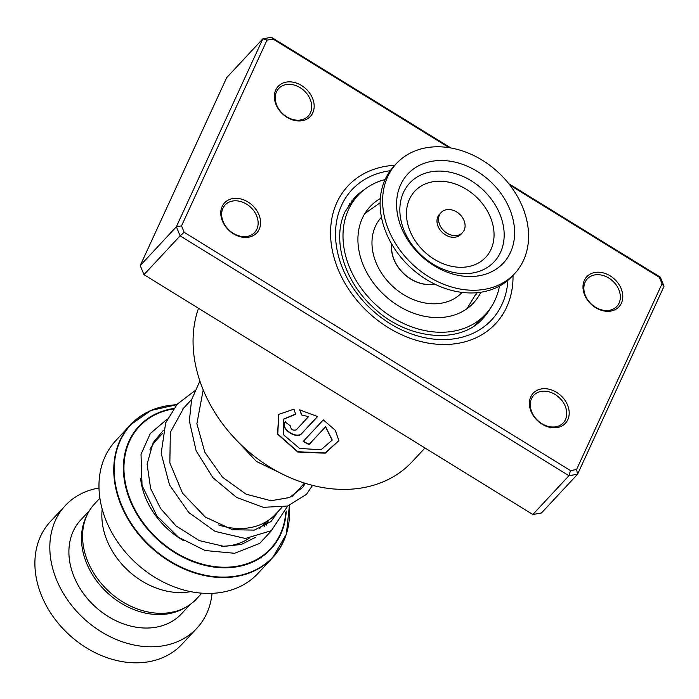 <?xml version="1.0" encoding="UTF-8"?>
<svg xmlns="http://www.w3.org/2000/svg" width="699" height="699" viewBox="0 0 699 699"><rect width="100%" height="100%" fill="white"/><g stroke="black" fill="none" stroke-linecap="round" stroke-linejoin="round"><path stroke-width="1.05" d="M201.854 593.163L196.506 598.903A69.673 54.225 -137 0 1 91.752 569.694A69.673 54.225 -137 0 1 94.54 503.918L99.878 498.186M176.751 404.712L150.932 410.47L130.486 424.817L115.693 440.711A97.283 75.71 43 0 0 111.805 532.533A97.283 75.71 43 0 0 258.062 573.32L272.863 557.435A97.283 75.71 -137 0 1 126.598 516.648A97.283 75.71 -137 0 1 130.486 424.817A97.283 75.71 -137 0 1 167.227 405.761M190.74 591.634A69.751 54.286 -137 0 1 111.054 548.925A69.751 54.286 -137 0 1 102.203 509.16M218.595 524.923A69.804 54.321 43 0 0 275.668 514.106L281.95 507.36M98.987 488.016A89.944 69.996 43 0 0 65.287 505.595L50.354 521.62A89.944 69.996 43 0 0 46.763 606.514A89.944 69.996 43 0 0 181.985 644.225L196.908 628.2A89.944 69.996 43 0 0 212.059 593.337M86.562 516.142A68.834 53.57 43 0 0 90.547 571.459A68.834 53.57 43 0 0 184.886 607.728M89.42 510.654L80.735 519.986A68.834 53.57 43 0 0 77.982 584.958A68.834 53.57 43 0 0 181.469 613.809L190.154 604.486M65.287 505.595A89.944 69.996 43 0 0 61.687 590.489A89.944 69.996 43 0 0 196.908 628.2M530.777 396.822A22.027 17.143 -137 0 1 556.605 392.357A22.027 17.143 -137 0 1 567.815 419.662A22.027 17.143 -137 0 1 541.987 424.127A22.027 17.143 -137 0 1 530.777 396.822M565.482 419.557A20.192 15.71 43 0 0 557.286 395.949A20.192 15.71 43 0 0 533.739 395.319A20.192 15.71 43 0 0 531.537 398.613A20.192 15.71 43 0 0 539.733 422.213A20.192 15.71 43 0 0 563.28 422.851A20.192 15.71 43 0 0 565.482 419.557M222.16 206.467A22.027 17.143 -137 0 1 247.988 202.002A22.027 17.143 -137 0 1 259.198 229.307A22.027 17.143 -137 0 1 233.37 233.772A22.027 17.143 -137 0 1 222.16 206.467M256.865 229.202A20.192 15.71 43 0 0 248.669 205.593A20.192 15.71 43 0 0 225.113 204.964A20.192 15.71 43 0 0 222.92 208.258A20.192 15.71 43 0 0 231.116 231.858A20.192 15.71 43 0 0 254.663 232.487A20.192 15.71 43 0 0 256.865 229.202M275.747 89.988A22.027 17.143 -137 0 1 301.575 85.523A22.027 17.143 -137 0 1 312.785 112.827A22.027 17.143 -137 0 1 286.957 117.292A22.027 17.143 -137 0 1 275.747 89.988M310.452 112.722A20.192 15.71 43 0 0 302.256 89.123A20.192 15.71 43 0 0 278.709 88.493A20.192 15.71 43 0 0 276.507 91.779A20.192 15.71 43 0 0 284.711 115.387A20.192 15.71 43 0 0 308.259 116.017A20.192 15.71 43 0 0 310.452 112.722M584.373 280.343A22.027 17.143 -137 0 1 610.192 275.878A22.027 17.143 -137 0 1 621.402 303.183A22.027 17.143 -137 0 1 595.574 307.647A22.027 17.143 -137 0 1 584.373 280.343M619.078 303.078A20.192 15.71 43 0 0 610.874 279.478A20.192 15.71 43 0 0 587.326 278.849A20.192 15.71 43 0 0 585.124 282.143A20.192 15.71 43 0 0 593.329 305.743A20.192 15.71 43 0 0 616.876 306.372A20.192 15.71 43 0 0 619.078 303.078M198.507 308.294A133.998 104.282 43 0 0 259.923 460.492A133.998 104.282 43 0 0 412.2 461.707L424.983 447.98M336.909 202.474A100.953 78.568 -137 0 1 347.91 186.013A100.953 78.568 -137 0 1 394.813 165.287A100.953 78.568 -137 0 0 347.91 186.013A100.953 78.568 -137 0 0 336.909 202.474A100.953 78.568 -137 0 0 377.914 320.492A100.953 78.568 -137 0 0 495.652 323.637A100.953 78.568 -137 0 1 377.914 320.492A100.953 78.568 -137 0 1 336.909 202.474M513.014 275.38A100.953 78.568 -137 0 1 506.653 307.176A100.953 78.568 -137 0 1 495.652 323.637A100.953 78.568 -137 0 0 506.653 307.176A100.953 78.568 -137 0 0 513.014 275.38M323.314 419.907L303.209 441.48A133.998 104.282 43 0 0 309.037 444.573L325.481 426.914L332.165 440.134L321.068 449.763L299.583 448.435L283.418 434.726L283.471 419.234L295.668 414.306L293.973 409.142L278.718 414.411L277.573 434.184L297.765 452.026L325.227 453.188L338.893 440.65L335.249 430.208L323.314 419.907M308.32 416.892L296.201 429.911C292.488 430.663 290.662 429.387 290.705 426.093A133.998 104.282 43 0 1 285.358 422.039C279.102 427.971 296.603 440.117 301.811 433.502L317.591 416.56L299.731 409.902L301.514 414.953L308.46 416.639L301.514 414.953M449.212 147.699L273.091 39.065L267.001 40.114L262.85 38.803L226.712 77.606L140.228 265.55L176.366 226.756L262.85 38.803L271.457 37.318L450.864 147.978M508.802 183.715L660.31 277.162L664.05 286.267L577.575 474.219L568.969 475.704L180.106 235.86L176.366 226.756L181.53 225.873L184.178 232.313L570.48 470.584L576.561 469.536L662.032 283.777L659.384 277.337L509.921 185.148M140.228 265.55L143.968 274.655L532.83 514.508L541.437 513.014L577.575 474.219L576.561 469.536M532.83 514.508L568.969 475.704L570.48 470.584M143.968 274.655L180.106 235.86L184.178 232.313M267.001 40.114L181.53 225.873M271.457 37.318L273.091 39.065M660.31 277.162L659.384 277.337M664.05 286.267L662.032 283.777M285.524 421.803C279.268 427.736 296.726 439.846 301.933 433.231L301.811 433.502M301.933 433.231L317.503 416.517M299.897 409.666L301.662 414.708M278.814 414.297L277.765 434.018L297.844 451.746L325.157 452.917L338.91 440.484M303.418 441.261A133.631 103.994 43 0 0 309.124 444.284L309.037 444.573M309.124 444.284L325.481 426.914M325.568 426.626L332.191 439.968M283.567 419.112L295.59 414.07M477.199 292.663L475.792 294.891M385.097 179.547A87.192 67.855 43 0 0 357.984 195.397A87.192 67.855 43 0 0 345 253.195A87.192 67.855 43 0 0 406.102 324.624A87.192 67.855 43 0 0 485.578 314.253L474.14 325.874M348.242 205.882L357.984 195.397M367.429 209.779L366.433 211.299M380.291 198.568A70.669 54.994 43 0 0 370.068 206.659A70.669 54.994 43 0 0 359.548 253.51A70.669 54.994 43 0 0 409.072 311.396A70.669 54.994 43 0 0 473.494 302.99A70.669 54.994 43 0 0 480.833 292.226M485.578 314.253A87.192 67.855 43 0 0 499.47 286.083M348.95 205.139L348.294 205.803M459.654 214.235A14.688 11.429 43 0 0 441.086 212.557A14.688 11.429 43 0 0 444.005 230.897A14.688 11.429 43 0 0 462.572 232.575A14.688 11.429 43 0 0 459.654 214.235M441.086 212.557L439.514 214.243A14.688 11.429 43 0 0 442.432 232.584A14.688 11.429 43 0 0 460.999 234.261L462.572 232.575M396.499 163.47L393.991 166.17A80.761 62.858 43 0 0 410.06 267.035A80.761 62.858 43 0 0 512.184 276.262L514.7 273.562A80.761 62.858 43 0 0 498.623 172.697A80.761 62.858 43 0 0 396.499 163.47A80.761 62.858 43 0 0 412.576 264.336A80.761 62.858 43 0 0 514.7 273.562M420.807 255.572A65.313 50.826 43 0 0 503.28 263.147A65.313 50.826 43 0 0 490.392 181.46A65.313 50.826 43 0 0 407.919 173.885A65.313 50.826 43 0 0 420.807 255.572M434.472 283.986A33.403 26.003 -137 0 1 415.276 281.348A33.403 26.003 -137 0 1 395.783 263.191A33.403 26.003 -137 0 1 391.798 244.231M434.664 284.074A33.543 26.108 -137 0 1 395.896 263.628A33.543 26.108 -137 0 1 391.693 244.056M176.716 404.756A97.065 75.544 43 0 0 126.991 516.351A97.065 75.544 43 0 0 228.861 576.92A97.065 75.544 43 0 0 289.36 505.473M286.241 511.065A90.154 70.162 -137 0 1 224.973 567.789A90.154 70.162 -137 0 1 135.283 511.362A90.154 70.162 -137 0 1 173.684 408.478M173.343 408.932A89.638 69.76 43 0 0 135.772 511.126A89.638 69.76 43 0 0 224.178 567.23A89.638 69.76 43 0 0 285.769 512.332M150.005 449.492A67.917 52.853 -137 0 1 156.821 439.636L162.5 433.546M381.444 217.267A55.116 42.892 43 0 0 379.242 269.281A55.116 42.892 43 0 0 462.109 292.4M249.115 538.291A67.917 52.853 -137 0 1 221.539 546.251M266.441 521.576A71.586 55.71 -137 0 1 264.318 526.408M183.636 540.685A71.586 55.71 -137 0 1 149.7 506.391A71.586 55.71 -137 0 1 140.613 478.64M289.272 519.444A97.283 75.71 -137 0 1 272.863 557.435L286.372 534.097L289.395 505.464M364.092 189.796A88.109 68.572 43 0 0 354.166 198.149L345.07 211.771C332.051 238.202 343.27 279.696 372.191 306.407C406.521 340.352 460.414 344.887 483.114 318.246A88.109 68.572 43 0 0 490.733 307.761M507.902 280.343A95.448 74.277 -137 0 1 502.022 304.318A95.448 74.277 -137 0 1 390.112 323.654A95.448 74.277 -137 0 1 341.54 205.331A95.448 74.277 -137 0 1 390.225 170.731M421.261 255.118A57.72 44.919 43 0 0 494.158 261.81A57.72 44.919 43 0 0 482.764 189.621A57.72 44.919 43 0 0 409.867 182.92A57.72 44.919 43 0 0 421.261 255.118M424.442 251.754A48.467 37.72 43 0 0 485.648 257.372A48.467 37.72 43 0 0 476.08 196.751A48.467 37.72 43 0 0 414.865 191.133A48.467 37.72 43 0 0 424.442 251.754M191.675 399.461L182.465 409.334M364.843 213.544L380.099 202.771M466.993 308.696L476.657 292.715M304.554 483.088L292.365 496.176M265.734 521.996L259.617 528.566M349.815 203.514A9.174 9.174 0 0 0 349.325 204.737M365.612 212.767A9.174 9.174 0 0 0 366.608 210.888M354.576 199.058A9.174 9.174 0 0 0 351.938 200.709M478.037 322.99A9.174 9.174 0 0 0 478.544 321.723M278.211 511.371L271.063 521.489L254.366 530.104L232.557 529.737L205.253 517.042L182.535 493.188L169.848 462.895L170.338 432.279L183.802 407.901M305.332 483.332L302.824 487.22L289.526 497.548L271.011 500.72L246.048 494.158L222.387 477.102L204.816 452.227L196.873 423.725L203.199 389.902M163.199 430.523L153.064 442.747L147.105 464.136L150.617 488.496L160.621 508.523L175.965 525.858L199.276 540.598L224.161 546.408L241.277 544.434L255.528 537.365M266.109 525.342L268.643 520.161M167.367 418.963L150.285 433.546L141.015 454.324L142.046 485.412L156.856 515.914L178.595 537.304L205.104 550.515L234.619 553.285L259.731 543.394L271.562 530.541M287.7 506.015L271.343 530.69L245.401 538.466L215.143 531.415L188.8 512.542L169.525 484.966L161.172 453.31L165.68 422.851L177.205 404.214L194.602 390.942M312.549 485.368L306.442 494.35L287.612 506.041L263.322 507.325L236.646 497.47L212.907 477.688L196.157 450.864L189.35 420.947L191.578 399.784L199.879 381.077M285.978 475.809L256.411 461.445L232.828 436.29"/></g></svg>
